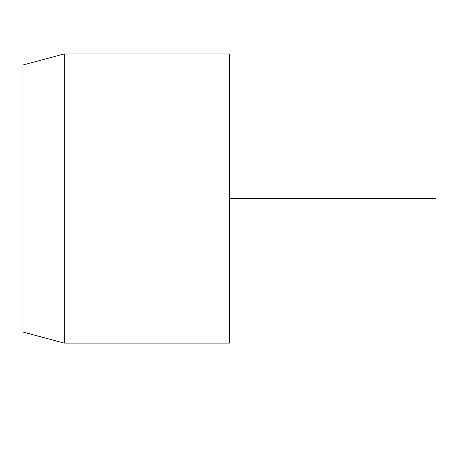 <?xml version="1.0" encoding="UTF-8"?>
<svg xmlns="http://www.w3.org/2000/svg" width="459" height="459" viewBox="0 0 459 459"><rect width="100%" height="100%" fill="white"/><g stroke="black" fill="none" stroke-linecap="round" stroke-linejoin="round"><path stroke-width="0.69" d="M22.95 134.504L22.95 332.035L64.26 343.102L64.26 53.932L22.95 65L22.95 134.504M64.26 343.102L229.5 343.102L229.5 53.932L64.26 53.932M229.5 198.517L436.05 198.517"/></g></svg>
